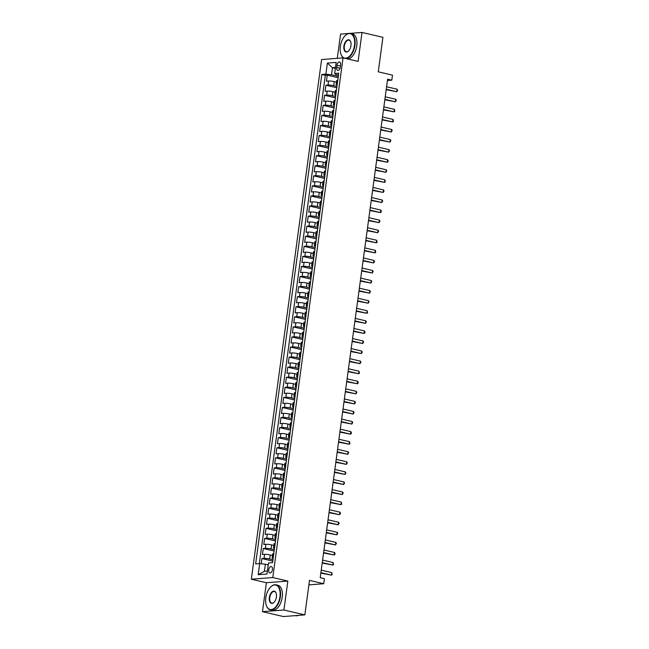 <?xml version="1.0" encoding="UTF-8"?>
<svg xmlns="http://www.w3.org/2000/svg" width="649" height="649" viewBox="0 0 649 649"><rect width="100%" height="100%" fill="white"/><g stroke="black" fill="none" stroke-linecap="round" stroke-linejoin="round"><path stroke-width="0.97" d="M272.426 569.611A3.286 1.801 -76.9 0 0 271.314 566.553A3.286 1.801 -76.9 0 0 268.718 569.895A3.286 1.801 -76.9 0 0 269.822 572.953A3.286 1.801 -76.9 0 0 272.426 569.611M262.472 611.674L283.386 616.55L304.835 614.895L283.929 610.019L287.84 581.066L272.791 577.553L251.333 579.208L266.39 582.721L262.472 611.674L283.929 610.019M272.791 577.553L343.045 57.891L321.596 59.554L251.333 579.208M348.586 33.488L340.563 34.105L337.285 58.337M343.045 57.891L358.102 61.404L362.02 32.45L350.152 33.367M362.02 32.45L382.926 37.326L378.262 71.82L392.483 75.13L391.801 80.168L387.615 79.194L320.217 577.707L324.403 578.681L323.721 583.719L309.5 580.401L304.835 614.895M336.442 82.147L334.235 81.628A4.105 0.584 -172.3 0 0 328.564 81.028L326.455 81.198L327.266 75.154L338.137 77.685M336.953 86.422L333.691 85.66A4.105 0.584 -172.3 0 0 328.021 85.06L325.903 85.222L336.774 87.753M325.903 85.222L325.092 91.266L327.21 91.103A4.105 0.584 -172.3 0 1 332.872 91.704L335.087 92.215M333.724 102.291L331.509 101.771A4.105 0.584 -172.3 0 0 325.847 101.171L323.729 101.333L324.549 95.289L335.411 97.829M332.361 112.358L330.146 111.847A4.105 0.584 -172.3 0 0 324.484 111.247L322.366 111.409L323.186 105.365L334.048 107.896M330.998 122.434L328.783 121.915A4.105 0.584 -172.3 0 0 323.121 121.314L321.004 121.477L321.823 115.433L332.686 117.972M329.635 132.501L327.421 131.982A4.105 0.584 -172.3 0 0 321.758 131.382L319.641 131.552L320.46 125.508L331.323 128.04M328.272 142.569L326.066 142.058A4.105 0.584 -172.3 0 0 320.395 141.458L318.278 141.62L319.097 135.576L329.968 138.107M326.909 152.645L324.703 152.126A4.105 0.584 -172.3 0 0 319.032 151.525L316.923 151.688L317.734 145.652L328.605 148.183M325.555 162.712L323.34 162.201A4.105 0.584 -172.3 0 0 317.677 161.601L315.56 161.763L316.371 155.719L327.242 158.251M324.192 172.788L321.977 172.269A4.105 0.584 -172.3 0 0 316.314 171.669L314.197 171.831L315.016 165.787L325.879 168.326M322.829 182.856L320.614 182.345A4.105 0.584 -172.3 0 0 314.952 181.736L312.834 181.907L313.654 175.863L324.516 178.394M321.466 192.931L319.251 192.412A4.105 0.584 -172.3 0 0 313.589 191.812L311.471 191.974L312.291 185.93L323.153 188.461M320.103 202.999L317.896 202.48A4.105 0.584 -172.3 0 0 312.226 201.88L310.108 202.042L310.928 196.006L321.799 198.537M318.74 213.067L316.534 212.556A4.105 0.584 -172.3 0 0 310.863 211.955L308.754 212.118L309.565 206.074L320.436 208.605M317.385 223.142L315.171 222.623A4.105 0.584 -172.3 0 0 309.508 222.023L307.391 222.185L308.202 216.141L319.073 218.681M316.022 233.21L313.808 232.699A4.105 0.584 -172.3 0 0 308.145 232.099L306.028 232.261L306.847 226.217L317.71 228.748M314.66 243.286L312.445 242.767A4.105 0.584 -172.3 0 0 306.782 242.166L304.665 242.328L305.484 236.285L316.347 238.824M313.297 253.353L311.082 252.834A4.105 0.584 -172.3 0 0 305.419 252.234L303.302 252.396L304.121 246.36L314.984 248.892M311.934 263.421L309.719 262.91A4.105 0.584 -172.3 0 0 304.057 262.31L301.939 262.472L302.759 256.428L313.621 258.959M310.571 273.497L308.364 272.978A4.105 0.584 -172.3 0 0 302.694 272.377L300.576 272.539L301.396 266.496L312.266 269.035M309.208 283.564L307.001 283.053A4.105 0.584 -172.3 0 0 301.331 282.453L299.221 282.615L300.033 276.571L310.903 279.102M307.853 293.64L305.638 293.121A4.105 0.584 -172.3 0 0 299.976 292.521L297.859 292.683L298.67 286.639L309.541 289.178M306.49 303.708L304.276 303.188A4.105 0.584 -172.3 0 0 298.613 302.588L296.496 302.759L297.315 296.715L308.178 299.246M305.127 313.775L302.913 313.264A4.105 0.584 -172.3 0 0 297.25 312.664L295.133 312.826L295.952 306.782L306.815 309.313M303.764 323.851L301.55 323.332A4.105 0.584 -172.3 0 0 295.887 322.731L293.77 322.894L294.589 316.85L305.452 319.389M302.402 333.919L300.195 333.408A4.105 0.584 -172.3 0 0 294.524 332.807L292.407 332.969L293.226 326.926L304.097 329.457M301.039 343.994L298.832 343.475A4.105 0.584 -172.3 0 0 293.161 342.875L291.052 343.037L291.863 336.993L302.734 339.532M299.684 354.062L297.469 353.543A4.105 0.584 -172.3 0 0 291.807 352.942L289.689 353.113L290.501 347.069L301.371 349.6M298.321 364.13L296.106 363.618A4.105 0.584 -172.3 0 0 290.444 363.018L288.326 363.18L289.146 357.137L300.008 359.668M296.958 374.205L294.743 373.686A4.105 0.584 -172.3 0 0 289.081 373.086L286.963 373.248L287.783 367.212L298.645 369.743M295.595 384.273L293.38 383.762A4.105 0.584 -172.3 0 0 287.718 383.161L285.601 383.324L286.42 377.28L297.283 379.811M294.232 394.349L292.018 393.829A4.105 0.584 -172.3 0 0 286.355 393.229L284.238 393.391L285.057 387.348L295.92 389.887M292.869 404.416L290.663 403.905A4.105 0.584 -172.3 0 0 284.992 403.297L282.875 403.467L283.694 397.423L294.565 399.954M291.506 414.492L289.3 413.973A4.105 0.584 -172.3 0 0 283.637 413.372L281.52 413.535L282.331 407.491L293.202 410.022M290.152 424.56L287.937 424.04A4.105 0.584 -172.3 0 0 282.274 423.44L280.157 423.602L280.968 417.567L291.839 420.098M288.789 434.627L286.574 434.116A4.105 0.584 -172.3 0 0 280.912 433.516L278.794 433.678L279.614 427.634L290.476 430.165M287.426 444.703L285.211 444.184A4.105 0.584 -172.3 0 0 279.549 443.583L277.431 443.746L278.251 437.702L289.113 440.241M286.063 454.771L283.848 454.259A4.105 0.584 -172.3 0 0 278.186 453.659L276.068 453.821L276.888 447.778L287.75 450.309M284.7 464.846L282.493 464.327A4.105 0.584 -172.3 0 0 276.823 463.727L274.705 463.889L275.525 457.845L286.396 460.384M283.337 474.914L281.131 474.395A4.105 0.584 -172.3 0 0 275.46 473.794L273.351 473.957L274.162 467.921L285.033 470.452M281.982 484.981L279.768 484.47A4.105 0.584 -172.3 0 0 274.105 483.87L271.988 484.032L272.799 477.989L283.67 480.52M280.619 495.057L278.405 494.538A4.105 0.584 -172.3 0 0 272.742 493.938L270.625 494.1L271.444 488.056L282.307 490.595M279.257 505.125L277.042 504.614A4.105 0.584 -172.3 0 0 271.379 504.013L269.262 504.176L270.081 498.132L280.944 500.663M277.894 515.201L275.679 514.681A4.105 0.584 -172.3 0 0 270.016 514.081L267.899 514.243L268.718 508.199L279.581 510.739M276.531 525.268L274.324 524.749A4.105 0.584 -172.3 0 0 268.654 524.149L266.536 524.319L267.356 518.275L278.226 520.806M275.168 535.336L272.961 534.825A4.105 0.584 -172.3 0 0 267.291 534.224L265.173 534.387L265.993 528.343L276.863 530.874M273.813 545.411L271.598 544.892A4.105 0.584 -172.3 0 0 265.936 544.292L263.818 544.454L264.63 538.419L275.501 540.95M272.45 555.479L270.235 554.968A4.105 0.584 -172.3 0 0 264.573 554.368L262.456 554.53L263.275 548.486L274.138 551.017M337.009 65.241L336.709 67.455A3.18 1.744 -76.9 0 0 337.78 70.416A3.18 1.744 -76.9 0 0 340.303 67.171L340.603 64.957A3.18 1.744 -76.9 0 0 339.524 61.996A3.18 1.744 -76.9 0 0 337.009 65.241L340.457 66.044M335.371 68.396L332.491 67.723L331.534 74.773L325.871 74.173L321.815 74.481L255.641 563.932L259.697 563.616L258.197 574.698L267.015 574.016L268.508 562.934L272.572 562.626L338.746 73.175L334.689 73.491L335.711 74.448L338.486 75.097M325.871 74.173L327.372 63.091L336.182 62.409L334.689 73.491M272.953 559.754L269.692 558.992L270.235 554.968M274.316 549.687L271.055 548.924L271.598 544.892M275.679 539.611L272.418 538.848L272.961 534.825M277.042 529.543L273.773 528.781L274.324 524.749M278.405 519.468L275.135 518.713L275.679 514.681M279.768 509.4L276.498 508.638L277.042 504.614M281.122 499.332L277.861 498.57L278.405 494.538M282.485 489.257L279.224 488.494L279.768 484.47M283.848 479.189L280.587 478.427L281.131 474.395M285.211 469.113L281.942 468.359L282.493 464.327M286.574 459.046L283.305 458.283L283.848 454.259M287.937 448.978L284.668 448.216L285.211 444.184M289.3 438.902L286.031 438.14L286.574 434.116M290.655 428.835L287.393 428.072L287.937 424.04M292.018 418.759L288.756 418.005L289.3 413.973M293.38 408.692L290.119 407.929L290.663 403.905M294.743 398.624L291.474 397.861L292.018 393.829M296.106 388.548L292.837 387.786L293.38 383.762M297.469 378.481L294.2 377.718L294.743 373.686M298.824 368.405L295.563 367.642L296.106 363.618M300.187 358.337L296.926 357.575L297.469 353.543M301.55 348.262L298.289 347.507L298.832 343.475M302.913 338.194L299.643 337.431L300.195 333.408M304.276 328.126L301.006 327.364L301.55 323.332M305.638 318.051L302.369 317.288L302.913 313.264M307.001 307.983L303.732 307.22L304.276 303.188M308.356 297.907L305.095 297.153L305.638 293.121M309.719 287.84L306.458 287.077L307.001 283.053M311.082 277.772L307.813 277.009L308.364 272.978M312.445 267.696L309.175 266.934L309.719 262.91M313.808 257.629L310.538 256.866L311.082 252.834M315.171 247.553L311.901 246.798L312.445 242.767M316.525 237.485L313.264 236.723L313.808 232.699M317.888 227.418L314.627 226.655L315.171 222.623M319.251 217.342L315.99 216.579L316.534 212.556M320.614 207.274L317.345 206.512L317.896 202.48M321.977 197.199L318.708 196.436L319.251 192.412M323.34 187.131L320.071 186.368L320.614 182.345M324.695 177.063L321.433 176.301L321.977 172.269M326.058 166.988L322.796 166.225L323.34 162.201M327.421 156.92L324.159 156.158L324.703 152.126M328.783 146.844L325.514 146.082L326.066 142.058M330.146 136.777L326.877 136.014L327.421 131.982M331.509 126.701L328.24 125.947L328.783 121.915M332.872 116.633L329.603 115.871L330.146 111.847M334.227 106.566L330.966 105.803L331.509 101.771M335.59 96.49L332.329 95.728L332.872 91.704M327.266 75.154L325.327 75.3L259.3 563.648M269.692 558.992A4.105 0.584 7.7 0 0 264.029 558.391L261.912 558.554L261.206 563.778M263.275 548.486L265.384 548.324A4.105 0.584 7.7 0 1 271.055 548.924M264.63 538.419L266.747 538.248A4.105 0.584 7.7 0 1 272.418 538.848M265.993 528.343L268.11 528.181A4.105 0.584 7.7 0 1 273.773 528.781M267.356 518.275L269.473 518.113A4.105 0.584 7.7 0 1 275.135 518.713M268.718 508.199L270.836 508.037A4.105 0.584 7.7 0 1 276.498 508.638M270.081 498.132L272.199 497.97A4.105 0.584 7.7 0 1 277.861 498.57M271.444 488.056L273.553 487.894A4.105 0.584 7.7 0 1 279.224 488.494M272.799 477.989L274.916 477.826A4.105 0.584 7.7 0 1 280.587 478.427M274.162 467.921L276.279 467.751A4.105 0.584 7.7 0 1 281.942 468.359M275.525 457.845L277.642 457.683A4.105 0.584 7.7 0 1 283.305 458.283M276.888 447.778L279.005 447.615A4.105 0.584 7.7 0 1 284.668 448.216M278.251 437.702L280.368 437.54A4.105 0.584 7.7 0 1 286.031 438.14M279.614 427.634L281.731 427.472A4.105 0.584 7.7 0 1 287.393 428.072M280.968 417.567L283.086 417.396A4.105 0.584 7.7 0 1 288.756 418.005M282.331 407.491L284.449 407.329A4.105 0.584 7.7 0 1 290.119 407.929M283.694 397.423L285.811 397.261A4.105 0.584 7.7 0 1 291.474 397.861M285.057 387.348L287.174 387.185A4.105 0.584 7.7 0 1 292.837 387.786M286.42 377.28L288.537 377.118A4.105 0.584 7.7 0 1 294.2 377.718M287.783 367.212L289.9 367.042A4.105 0.584 7.7 0 1 295.563 367.642M289.146 357.137L291.255 356.974A4.105 0.584 7.7 0 1 296.926 357.575M290.501 347.069L292.618 346.907A4.105 0.584 7.7 0 1 298.289 347.507M291.863 336.993L293.981 336.831A4.105 0.584 7.7 0 1 299.643 337.431M293.226 326.926L295.344 326.763A4.105 0.584 7.7 0 1 301.006 327.364M294.589 316.85L296.707 316.688A4.105 0.584 7.7 0 1 302.369 317.288M295.952 306.782L298.069 306.62A4.105 0.584 7.7 0 1 303.732 307.22M297.315 296.715L299.432 296.552A4.105 0.584 7.7 0 1 305.095 297.153M298.67 286.639L300.787 286.477A4.105 0.584 7.7 0 1 306.458 287.077M300.033 276.571L302.15 276.409A4.105 0.584 7.7 0 1 307.813 277.009M301.396 266.496L303.513 266.333A4.105 0.584 7.7 0 1 309.175 266.934M302.759 256.428L304.876 256.266A4.105 0.584 7.7 0 1 310.538 256.866M304.121 246.36L306.239 246.19A4.105 0.584 7.7 0 1 311.901 246.798M305.484 236.285L307.602 236.122A4.105 0.584 7.7 0 1 313.264 236.723M306.847 226.217L308.956 226.055A4.105 0.584 7.7 0 1 314.627 226.655M308.202 216.141L310.319 215.979A4.105 0.584 7.7 0 1 315.99 216.579M309.565 206.074L311.682 205.911A4.105 0.584 7.7 0 1 317.345 206.512M310.928 196.006L313.045 195.836A4.105 0.584 7.7 0 1 318.708 196.436M312.291 185.93L314.408 185.768A4.105 0.584 7.7 0 1 320.071 186.368M313.654 175.863L315.771 175.701A4.105 0.584 7.7 0 1 321.433 176.301M315.016 165.787L317.134 165.625A4.105 0.584 7.7 0 1 322.796 166.225M316.371 155.719L318.489 155.557A4.105 0.584 7.7 0 1 324.159 156.158M317.734 145.652L319.852 145.481A4.105 0.584 7.7 0 1 325.514 146.082M319.097 135.576L321.214 135.414A4.105 0.584 7.7 0 1 326.877 136.014M320.46 125.508L322.577 125.346A4.105 0.584 7.7 0 1 328.24 125.947M321.823 115.433L323.94 115.271A4.105 0.584 7.7 0 1 329.603 115.871M323.186 105.365L325.303 105.203A4.105 0.584 7.7 0 1 330.966 105.803M324.549 95.289L326.658 95.127A4.105 0.584 7.7 0 1 332.329 95.728M337.237 84.346L336.839 84.378A4.105 0.584 -172.3 0 0 336.109 84.605A4.105 0.584 -172.3 0 0 337.123 85.141M337.78 80.322L337.383 80.346A4.105 0.584 -172.3 0 0 336.661 80.581L336.109 84.605M336.417 90.389L336.02 90.422A4.105 0.584 -172.3 0 0 335.298 90.649L334.754 94.681A4.105 0.584 7.7 0 1 335.476 94.446L335.874 94.421M335.054 100.457L334.657 100.49A4.105 0.584 -172.3 0 0 333.935 100.725L333.391 104.749A4.105 0.584 7.7 0 1 334.113 104.521L334.511 104.489M333.691 110.533L333.294 110.565A4.105 0.584 -172.3 0 0 332.572 110.792L332.028 114.824A4.105 0.584 7.7 0 1 332.75 114.589L333.148 114.557M332.329 120.6L331.931 120.633A4.105 0.584 -172.3 0 0 331.209 120.86L330.666 124.892A4.105 0.584 7.7 0 1 331.388 124.665L331.785 124.632M330.974 130.676L330.576 130.709A4.105 0.584 -172.3 0 0 329.846 130.936L329.303 134.96A4.105 0.584 7.7 0 1 330.025 134.732L330.422 134.7M329.611 140.744L329.213 140.776A4.105 0.584 -172.3 0 0 328.483 141.003L327.94 145.035A4.105 0.584 7.7 0 1 328.67 144.8L329.067 144.776M328.248 150.819L327.85 150.844A4.105 0.584 -172.3 0 0 327.128 151.079L326.577 155.103A4.105 0.584 7.7 0 1 327.307 154.876L327.704 154.843M326.885 160.887L326.488 160.92A4.105 0.584 -172.3 0 0 325.766 161.147L325.222 165.179A4.105 0.584 7.7 0 1 325.944 164.943L326.342 164.919M325.522 170.955L325.125 170.987A4.105 0.584 -172.3 0 0 324.403 171.214L323.859 175.246A4.105 0.584 7.7 0 1 324.581 175.019L324.979 174.987M324.159 181.03L323.762 181.063A4.105 0.584 -172.3 0 0 323.04 181.29L322.496 185.314A4.105 0.584 7.7 0 1 323.218 185.087L323.616 185.054M322.796 191.098L322.407 191.131A4.105 0.584 -172.3 0 0 321.677 191.358L321.133 195.39A4.105 0.584 7.7 0 1 321.855 195.162L322.253 195.13M321.442 201.174L321.044 201.198A4.105 0.584 -172.3 0 0 320.314 201.433L319.77 205.457A4.105 0.584 7.7 0 1 320.501 205.23L320.898 205.198M320.079 211.241L319.681 211.274A4.105 0.584 -172.3 0 0 318.959 211.501L318.408 215.533A4.105 0.584 7.7 0 1 319.138 215.298L319.535 215.273M318.716 221.309L318.318 221.341A4.105 0.584 -172.3 0 0 317.596 221.577L317.053 225.601A4.105 0.584 7.7 0 1 317.775 225.373L318.172 225.341M317.353 231.385L316.955 231.417A4.105 0.584 -172.3 0 0 316.233 231.644L315.69 235.668A4.105 0.584 7.7 0 1 316.412 235.441L316.809 235.409M315.99 241.452L315.592 241.485A4.105 0.584 -172.3 0 0 314.87 241.712L314.327 245.744A4.105 0.584 7.7 0 1 315.049 245.517L315.446 245.484M314.627 251.528L314.23 251.552A4.105 0.584 -172.3 0 0 313.508 251.788L312.964 255.811A4.105 0.584 7.7 0 1 313.686 255.584L314.084 255.552M313.272 261.596L312.875 261.628A4.105 0.584 -172.3 0 0 312.145 261.855L311.601 265.887A4.105 0.584 7.7 0 1 312.323 265.652L312.721 265.628M311.909 271.663L311.512 271.696A4.105 0.584 -172.3 0 0 310.782 271.931L310.238 275.955A4.105 0.584 7.7 0 1 310.968 275.728L311.366 275.695M310.547 281.739L310.149 281.771A4.105 0.584 -172.3 0 0 309.427 281.999L308.875 286.031A4.105 0.584 7.7 0 1 309.605 285.795L310.003 285.763M309.184 291.807L308.786 291.839A4.105 0.584 -172.3 0 0 308.064 292.066L307.521 296.098A4.105 0.584 7.7 0 1 308.243 295.871L308.64 295.839M307.821 301.882L307.423 301.907A4.105 0.584 -172.3 0 0 306.701 302.142L306.158 306.166A4.105 0.584 7.7 0 1 306.88 305.939L307.277 305.906M306.458 311.95L306.06 311.982A4.105 0.584 -172.3 0 0 305.338 312.21L304.795 316.241A4.105 0.584 7.7 0 1 305.517 316.006L305.914 315.982M305.103 322.026L304.706 322.05A4.105 0.584 -172.3 0 0 303.975 322.285L303.432 326.309A4.105 0.584 7.7 0 1 304.154 326.082L304.551 326.049M303.74 332.093L303.343 332.126A4.105 0.584 -172.3 0 0 302.612 332.353L302.069 336.385A4.105 0.584 7.7 0 1 302.799 336.15L303.197 336.117M302.377 342.161L301.98 342.193A4.105 0.584 -172.3 0 0 301.258 342.421L300.706 346.452A4.105 0.584 7.7 0 1 301.436 346.225L301.834 346.193M301.014 352.237L300.617 352.269A4.105 0.584 -172.3 0 0 299.895 352.496L299.351 356.52A4.105 0.584 7.7 0 1 300.073 356.293L300.471 356.26M299.651 362.304L299.254 362.337A4.105 0.584 -172.3 0 0 298.532 362.564L297.988 366.596A4.105 0.584 7.7 0 1 298.71 366.361L299.108 366.336M298.289 372.38L297.891 372.404A4.105 0.584 -172.3 0 0 297.169 372.64L296.625 376.663A4.105 0.584 7.7 0 1 297.347 376.436L297.745 376.404M296.926 382.448L296.528 382.48A4.105 0.584 -172.3 0 0 295.806 382.707L295.263 386.739A4.105 0.584 7.7 0 1 295.985 386.504L296.382 386.479M295.571 392.515L295.173 392.548A4.105 0.584 -172.3 0 0 294.443 392.775L293.9 396.807A4.105 0.584 7.7 0 1 294.622 396.58L295.019 396.547M294.208 402.591L293.81 402.623A4.105 0.584 -172.3 0 0 293.08 402.851L292.537 406.874A4.105 0.584 7.7 0 1 293.267 406.647L293.664 406.615M292.845 412.659L292.448 412.691A4.105 0.584 -172.3 0 0 291.726 412.918L291.174 416.95A4.105 0.584 7.7 0 1 291.904 416.723L292.301 416.69M291.482 422.734L291.085 422.759A4.105 0.584 -172.3 0 0 290.363 422.994L289.819 427.018A4.105 0.584 7.7 0 1 290.541 426.791L290.939 426.758M290.119 432.802L289.722 432.834A4.105 0.584 -172.3 0 0 289 433.061L288.456 437.093A4.105 0.584 7.7 0 1 289.178 436.858L289.576 436.834M288.756 442.869L288.359 442.902A4.105 0.584 -172.3 0 0 287.637 443.137L287.093 447.161A4.105 0.584 7.7 0 1 287.815 446.934L288.213 446.901M287.402 452.945L287.004 452.978A4.105 0.584 -172.3 0 0 286.274 453.205L285.73 457.229A4.105 0.584 7.7 0 1 286.452 457.001L286.85 456.969M286.039 463.013L285.641 463.045A4.105 0.584 -172.3 0 0 284.911 463.272L284.367 467.304A4.105 0.584 7.7 0 1 285.098 467.077L285.495 467.045M284.676 473.089L284.278 473.113A4.105 0.584 -172.3 0 0 283.556 473.348L283.005 477.372A4.105 0.584 7.7 0 1 283.735 477.145L284.132 477.112M283.313 483.156L282.915 483.189A4.105 0.584 -172.3 0 0 282.193 483.416L281.65 487.448A4.105 0.584 7.7 0 1 282.372 487.212L282.769 487.188M281.95 493.224L281.552 493.256A4.105 0.584 -172.3 0 0 280.83 493.491L280.287 497.515A4.105 0.584 7.7 0 1 281.009 497.288L281.406 497.256M280.587 503.3L280.19 503.332A4.105 0.584 -172.3 0 0 279.468 503.559L278.924 507.591A4.105 0.584 7.7 0 1 279.646 507.356L280.043 507.323M279.224 513.367L278.827 513.4A4.105 0.584 -172.3 0 0 278.105 513.627L277.561 517.659A4.105 0.584 7.7 0 1 278.283 517.431L278.681 517.399M277.869 523.443L277.472 523.467A4.105 0.584 -172.3 0 0 276.742 523.702L276.198 527.726A4.105 0.584 7.7 0 1 276.928 527.499L277.318 527.467M276.506 533.51L276.109 533.543A4.105 0.584 -172.3 0 0 275.379 533.77L274.835 537.802A4.105 0.584 7.7 0 1 275.565 537.567L275.963 537.542M275.144 543.586L274.746 543.611A4.105 0.584 -172.3 0 0 274.024 543.846L273.472 547.87A4.105 0.584 7.7 0 1 274.202 547.642L274.6 547.61M273.781 553.654L273.383 553.686A4.105 0.584 -172.3 0 0 272.661 553.913L272.118 557.945A4.105 0.584 7.7 0 1 272.84 557.71L273.237 557.678M338.316 76.347L331.534 74.773M308.9 584.863L323.721 583.719M387.445 80.508L391.801 80.168M335.501 67.488L332.491 67.723L327.372 63.091M268.248 564.89L265.36 564.216L264.411 571.266L267.412 571.031M325.327 75.3L321.815 74.481M261.912 558.554L272.775 561.093M335.768 95.216A4.105 0.584 7.7 0 1 334.754 94.681M334.405 105.284A4.105 0.584 7.7 0 1 333.391 104.749M333.042 115.36A4.105 0.584 7.7 0 1 332.028 114.824M331.68 125.427A4.105 0.584 7.7 0 1 330.666 124.892M330.317 135.503A4.105 0.584 7.7 0 1 329.303 134.96M328.954 145.571A4.105 0.584 7.7 0 1 327.94 145.035M327.591 155.638A4.105 0.584 7.7 0 1 326.577 155.103M326.236 165.714A4.105 0.584 7.7 0 1 325.222 165.179M324.873 175.782A4.105 0.584 7.7 0 1 323.859 175.246M323.51 185.857A4.105 0.584 7.7 0 1 322.496 185.314M322.147 195.925A4.105 0.584 7.7 0 1 321.133 195.39M320.784 205.993A4.105 0.584 7.7 0 1 319.77 205.457M319.422 216.068A4.105 0.584 7.7 0 1 318.408 215.533M318.067 226.136A4.105 0.584 7.7 0 1 317.053 225.601M316.704 236.212A4.105 0.584 7.7 0 1 315.69 235.668M315.341 246.279A4.105 0.584 7.7 0 1 314.327 245.744M313.978 256.347A4.105 0.584 7.7 0 1 312.964 255.811M312.615 266.423A4.105 0.584 7.7 0 1 311.601 265.887M311.252 276.49A4.105 0.584 7.7 0 1 310.238 275.955M309.889 286.566A4.105 0.584 7.7 0 1 308.875 286.031M308.535 296.634A4.105 0.584 7.7 0 1 307.521 296.098M307.172 306.701A4.105 0.584 7.7 0 1 306.158 306.166M305.809 316.777A4.105 0.584 7.7 0 1 304.795 316.241M304.446 326.845A4.105 0.584 7.7 0 1 303.432 326.309M303.083 336.92A4.105 0.584 7.7 0 1 302.069 336.385M301.72 346.988A4.105 0.584 7.7 0 1 300.706 346.452M300.365 357.064A4.105 0.584 7.7 0 1 299.351 356.52M299.002 367.131A4.105 0.584 7.7 0 1 297.988 366.596M297.64 377.199A4.105 0.584 7.7 0 1 296.625 376.663M296.277 387.275A4.105 0.584 7.7 0 1 295.263 386.739M294.914 397.342A4.105 0.584 7.7 0 1 293.9 396.807M293.551 407.418A4.105 0.584 7.7 0 1 292.537 406.874M292.188 417.485A4.105 0.584 7.7 0 1 291.174 416.95M290.833 427.553A4.105 0.584 7.7 0 1 289.819 427.018M289.47 437.629A4.105 0.584 7.7 0 1 288.456 437.093M288.107 447.696A4.105 0.584 7.7 0 1 287.093 447.161M286.744 457.772A4.105 0.584 7.7 0 1 285.73 457.229M285.382 467.84A4.105 0.584 7.7 0 1 284.367 467.304M284.019 477.907A4.105 0.584 7.7 0 1 283.005 477.372M282.664 487.983A4.105 0.584 7.7 0 1 281.65 487.448M281.301 498.051A4.105 0.584 7.7 0 1 280.287 497.515M279.938 508.126A4.105 0.584 7.7 0 1 278.924 507.591M278.575 518.194A4.105 0.584 7.7 0 1 277.561 517.659M277.212 528.27A4.105 0.584 7.7 0 1 276.198 527.726M275.849 538.337A4.105 0.584 7.7 0 1 274.835 537.802M274.486 548.405A4.105 0.584 7.7 0 1 273.472 547.87M259.697 563.616L265.36 564.216M273.132 558.481A4.105 0.584 7.7 0 1 272.118 557.945M258.197 574.698L264.411 571.266M287.84 581.066L266.39 582.721M386.196 89.708L396.774 91.72L386.252 89.27M397.115 89.205L397.667 90.252L396.774 91.72L397.115 89.205L386.593 86.755M354.5 45.341A12.526 6.863 -76.9 0 0 352.35 34.916A12.526 6.863 -76.9 0 0 345.195 35.646A12.526 6.863 -76.9 0 0 340.352 46.428A12.526 6.863 -76.9 0 0 340.895 54.078A12.526 6.863 -76.9 0 0 348.237 57.274A12.526 6.863 -76.9 0 0 354.5 45.341M345.292 35.549A12.834 7.034 103.1 0 1 345.39 35.452A12.834 7.034 103.1 0 1 350.598 33.44A12.834 7.034 103.1 0 1 354.93 45.381A12.834 7.034 103.1 0 1 345.82 58.54M350.963 45.608A6.263 3.432 103.1 0 1 348.545 51.003A6.263 3.432 103.1 0 1 344.968 51.368A6.263 3.432 103.1 0 1 343.889 46.16A6.263 3.432 103.1 0 1 347.028 40.189A6.263 3.432 103.1 0 1 350.695 41.787A6.263 3.432 103.1 0 1 350.963 45.608M350.736 41.917A5.955 3.261 -76.9 0 0 349.032 40.141A5.955 3.261 -76.9 0 0 344.319 46.201A5.955 3.261 -76.9 0 0 346.331 51.742A5.955 3.261 -76.9 0 0 348.643 50.898M350.598 33.44L352.431 33.87A12.834 7.034 103.1 0 1 356.772 45.811A12.834 7.034 103.1 0 1 347.661 58.97M343.775 58.061A12.834 7.034 103.1 0 1 340.993 54.338A12.834 7.034 103.1 0 1 340.944 54.208M279.954 596.723A12.526 6.863 -76.9 0 0 277.804 586.298A12.526 6.863 -76.9 0 0 270.649 587.029A12.526 6.863 -76.9 0 0 265.806 597.81A12.526 6.863 -76.9 0 0 266.35 605.46A12.526 6.863 -76.9 0 0 273.691 608.657A12.526 6.863 -76.9 0 0 279.954 596.723M270.747 586.931A12.834 7.034 103.1 0 1 270.844 586.834A12.834 7.034 103.1 0 1 276.044 584.822A12.834 7.034 103.1 0 1 280.376 596.764A12.834 7.034 103.1 0 1 270.219 609.825A12.834 7.034 103.1 0 1 266.439 605.72A12.834 7.034 103.1 0 1 266.398 605.59M276.417 596.991A6.263 3.432 103.1 0 1 274 602.386A6.263 3.432 103.1 0 1 270.414 602.751A6.263 3.432 103.1 0 1 269.343 597.542A6.263 3.432 103.1 0 1 272.475 591.572A6.263 3.432 103.1 0 1 276.141 593.17A6.263 3.432 103.1 0 1 276.417 596.991M276.19 593.3A5.955 3.261 -76.9 0 0 274.486 591.523A5.955 3.261 -76.9 0 0 269.765 597.583A5.955 3.261 -76.9 0 0 271.777 603.124A5.955 3.261 -76.9 0 0 274.097 602.288M276.044 584.822L277.886 585.252A12.834 7.034 103.1 0 1 282.218 597.194A12.834 7.034 103.1 0 1 272.053 610.255L270.219 609.825M298.256 615.398A12.834 7.034 103.1 0 1 295.473 615.714L295.157 615.641M384.833 99.776L395.411 101.796L384.898 99.338M395.752 99.273L396.304 100.319L395.411 101.796L395.752 99.273L385.238 96.823M383.478 109.851L394.057 111.863L383.535 109.413M394.389 109.348L394.811 111.401L394.057 111.863L394.389 109.348L383.875 106.898M382.115 119.919L392.694 121.939L382.172 119.481M393.034 119.416L393.448 121.468L392.694 121.939L393.034 119.416L382.512 116.966M380.752 129.987L391.331 132.007L380.809 129.557M391.672 129.492L392.223 130.53L391.331 132.007L391.672 129.492L381.15 127.034M379.389 140.062L389.968 142.074L379.446 139.624M390.309 139.559L390.86 140.606L389.968 142.074L390.309 139.559L379.787 137.109M378.026 150.13L388.605 152.15L378.083 149.7M388.946 149.635L389.497 150.673L388.605 152.15L388.946 149.635L378.424 147.177M376.663 160.206L387.242 162.218L376.728 159.768M387.583 159.703L388.134 160.741L387.997 161.755L387.242 162.218L387.583 159.703L377.069 157.253M375.3 170.273L385.879 172.293L375.365 169.835M386.22 169.77L386.772 170.817L385.879 172.293L386.22 169.77L375.706 167.32M373.946 180.349L384.524 182.361L374.002 179.911M384.865 179.846L385.279 181.89L384.524 182.361L384.865 179.846L374.343 177.388M372.583 190.417L383.161 192.437L372.64 189.979M383.502 189.914L384.054 190.96L383.161 192.437L383.502 189.914L372.98 187.464M371.22 200.484L381.799 202.504L371.277 200.054M382.139 199.989L382.691 201.028L381.799 202.504L382.139 199.989L371.617 197.531M369.857 210.56L380.436 212.572L369.914 210.122M380.776 210.057L381.328 211.095L381.19 212.109L380.436 212.572L380.776 210.057L370.255 207.607M368.494 220.628L379.073 222.648L368.551 220.189M379.414 220.125L379.965 221.171L379.073 222.648L379.414 220.125L368.892 217.675M367.131 230.703L377.71 232.715L367.196 230.265M378.051 230.2L378.602 231.239L377.71 232.715L378.051 230.2L367.537 227.742M365.776 240.771L376.355 242.791L365.833 240.333M376.696 240.268L377.11 242.32L376.355 242.791L376.696 240.268L366.174 237.818M364.413 250.839L374.992 252.859L364.47 250.409M375.333 250.344L375.747 252.388L374.992 252.859L375.333 250.344L364.811 247.886M363.051 260.914L373.629 262.926L363.107 260.476M373.97 260.411L374.522 261.458L373.629 262.926L373.97 260.411L363.448 257.961M361.688 270.982L372.266 273.002L361.744 270.544M372.607 270.479L373.159 271.525L372.266 273.002L372.607 270.479L362.085 268.029M360.325 281.058L370.904 283.069L360.382 280.619M371.244 280.555L371.796 281.593L370.904 283.069L371.244 280.555L360.722 278.105M358.962 291.125L369.541 293.145L359.027 290.687M369.881 290.622L370.433 291.669L369.541 293.145L369.881 290.622L359.368 288.172M357.599 301.193L368.178 303.213L357.664 300.763M368.518 300.698L369.07 301.736L368.178 303.213L368.518 300.698L358.005 298.24M356.244 311.269L366.823 313.28L356.301 310.83M367.164 310.766L367.577 312.818L366.823 313.28L367.164 310.766L356.642 308.316M354.881 321.336L365.46 323.356L354.938 320.898M365.801 320.833L366.352 321.88L365.46 323.356L365.801 320.833L355.279 318.383M353.518 331.412L364.097 333.424L353.575 330.974M364.438 330.909L364.989 331.947L364.852 332.961L364.097 333.424L364.438 330.909L353.916 328.459M352.156 341.479L362.734 343.499L352.212 341.041M363.075 340.976L363.627 342.023L362.734 343.499L363.075 340.976L352.553 338.527M350.793 351.547L361.371 353.567L350.858 351.117M361.712 351.052L362.264 352.091L361.371 353.567L361.712 351.052L351.19 348.594M349.43 361.623L360.008 363.635L349.495 361.185M360.349 361.12L360.901 362.166L360.008 363.635L360.349 361.12L349.835 358.67M348.075 371.69L358.654 373.71L348.132 371.26M358.994 371.196L359.408 373.24L358.654 373.71L358.994 371.196L348.472 368.737M346.712 381.766L357.291 383.778L346.769 381.328M357.631 381.263L358.183 382.302L358.045 383.316L357.291 383.778L357.631 381.263L347.11 378.813M345.349 391.834L355.928 393.854L345.406 391.396M356.269 391.331L356.82 392.377L355.928 393.854L356.269 391.331L345.747 388.881M343.986 401.909L354.565 403.921L344.043 401.471M354.906 401.406L355.457 402.445L354.565 403.921L354.906 401.406L344.384 398.948M342.623 411.977L353.202 413.997L342.68 411.539M353.543 411.474L354.094 412.521L353.202 413.997L353.543 411.474L343.021 409.024M341.26 422.045L351.839 424.065L341.325 421.615M352.18 421.55L352.732 422.588L351.839 424.065L352.18 421.55L341.666 419.092M339.898 432.12L350.476 434.132L339.962 431.682M350.817 431.617L351.369 432.656L351.231 433.67L350.476 434.132L350.817 431.617L340.303 429.167M338.543 442.188L349.121 444.208L338.6 441.75M349.462 441.685L349.876 443.738L349.121 444.208L349.462 441.685L338.94 439.235M337.18 452.264L347.759 454.276L337.237 451.826M348.099 451.761L348.651 452.799L347.759 454.276L348.099 451.761L337.577 449.303M335.817 462.331L346.396 464.351L335.874 461.893M346.736 461.828L347.288 462.875L346.396 464.351L346.736 461.828L336.214 459.378M334.454 472.399L345.033 474.419L334.511 471.969M345.373 471.904L345.925 472.943L345.033 474.419L345.373 471.904L334.852 469.446M333.091 482.475L343.67 484.487L333.156 482.037M344.011 481.972L344.562 483.018L343.67 484.487L344.011 481.972L333.489 479.522M331.728 492.542L342.307 494.562L331.793 492.104M342.648 492.039L343.199 493.086L342.307 494.562L342.648 492.039L332.134 489.589M330.373 502.618L340.952 504.63L330.43 502.18M341.293 502.115L341.707 504.159L340.952 504.63L341.293 502.115L330.771 499.665M329.011 512.686L339.589 514.706L329.067 512.248M339.93 512.183L340.482 513.229L339.589 514.706L339.93 512.183L329.408 509.733M327.648 522.753L338.226 524.773L327.704 522.323M338.567 522.258L339.119 523.297L338.226 524.773L338.567 522.258L328.045 519.8M326.285 532.829L336.863 534.841L326.342 532.391M337.204 532.326L337.756 533.373L336.863 534.841L337.204 532.326L326.682 529.876M324.922 542.897L335.501 544.917L324.979 542.467M335.841 542.394L336.393 543.44L335.501 544.917L335.841 542.394L325.319 539.944M323.559 552.972L334.138 554.984L323.624 552.534M334.478 552.469L335.03 553.508L334.892 554.522L334.138 554.984L334.478 552.469L323.965 550.019M322.196 563.04L332.783 565.06L322.261 562.602M333.115 562.537L333.537 564.589L332.783 565.06L333.115 562.537L322.602 560.087M320.841 573.116L331.42 575.128L320.898 572.678M331.761 572.613L332.174 574.657L331.42 575.128L331.761 572.613L321.239 570.155M333.691 85.66L334.235 81.628M328.021 85.06L328.564 81.028M264.029 558.391L264.573 554.368M265.384 548.324L265.936 544.292M266.747 538.248L267.291 534.224M268.11 528.181L268.654 524.149M269.473 518.113L270.016 514.081M270.836 508.037L271.379 504.013M272.199 497.97L272.742 493.938M273.553 487.894L274.105 483.87M274.916 477.826L275.46 473.794M276.279 467.751L276.823 463.727M277.642 457.683L278.186 453.659M279.005 447.615L279.549 443.583M280.368 437.54L280.912 433.516M281.731 427.472L282.274 423.44M283.086 417.396L283.637 413.372M284.449 407.329L284.992 403.297M285.811 397.261L286.355 393.229M287.174 387.185L287.718 383.161M288.537 377.118L289.081 373.086M289.9 367.042L290.444 363.018M291.255 356.974L291.807 352.942M292.618 346.907L293.161 342.875M293.981 336.831L294.524 332.807M295.344 326.763L295.887 322.731M296.707 316.688L297.25 312.664M298.069 306.62L298.613 302.588M299.432 296.552L299.976 292.521M300.787 286.477L301.331 282.453M302.15 276.409L302.694 272.377M303.513 266.333L304.057 262.31M304.876 256.266L305.419 252.234M306.239 246.19L306.782 242.166M307.602 236.122L308.145 232.099M308.956 226.055L309.508 222.023M310.319 215.979L310.863 211.955M311.682 205.911L312.226 201.88M313.045 195.836L313.589 191.812M314.408 185.768L314.952 181.736M315.771 175.701L316.314 171.669M317.134 165.625L317.677 161.601M318.489 155.557L319.032 151.525M319.852 145.481L320.395 141.458M321.214 135.414L321.758 131.382M322.577 125.346L323.121 121.314M323.94 115.271L324.484 111.247M325.303 105.203L325.847 101.171M326.658 95.127L327.21 91.103M336.839 84.378L337.383 80.346M335.476 94.446L336.02 90.422M334.113 104.521L334.657 100.49M332.75 114.589L333.294 110.565M331.388 124.665L331.931 120.633M330.025 134.732L330.576 130.709M328.67 144.8L329.213 140.776M327.307 154.876L327.85 150.844M325.944 164.943L326.488 160.92M324.581 175.019L325.125 170.987M323.218 185.087L323.762 181.063M321.855 195.162L322.407 191.131M320.501 205.23L321.044 201.198M319.138 215.298L319.681 211.274M317.775 225.373L318.318 221.341M316.412 235.441L316.955 231.417M315.049 245.517L315.592 241.485M313.686 255.584L314.23 251.552M312.323 265.652L312.875 261.628M310.968 275.728L311.512 271.696M309.605 285.795L310.149 281.771M308.243 295.871L308.786 291.839M306.88 305.939L307.423 301.907M305.517 316.006L306.06 311.982M304.154 326.082L304.706 322.05M302.799 336.15L303.343 332.126M301.436 346.225L301.98 342.193M300.073 356.293L300.617 352.269M298.71 366.361L299.254 362.337M297.347 376.436L297.891 372.404M295.985 386.504L296.528 382.48M294.622 396.58L295.173 392.548M293.267 406.647L293.81 402.623M291.904 416.723L292.448 412.691M290.541 426.791L291.085 422.759M289.178 436.858L289.722 432.834M287.815 446.934L288.359 442.902M286.452 457.001L287.004 452.978M285.098 467.077L285.641 463.045M283.735 477.145L284.278 473.113M282.372 487.212L282.915 483.189M281.009 497.288L281.552 493.256M279.646 507.356L280.19 503.332M278.283 517.431L278.827 513.4M276.928 527.499L277.472 523.467M275.565 537.567L276.109 533.543M274.202 547.642L274.746 543.611M272.84 557.71L273.383 553.686M340.052 68.234L336.709 67.455"/></g></svg>
